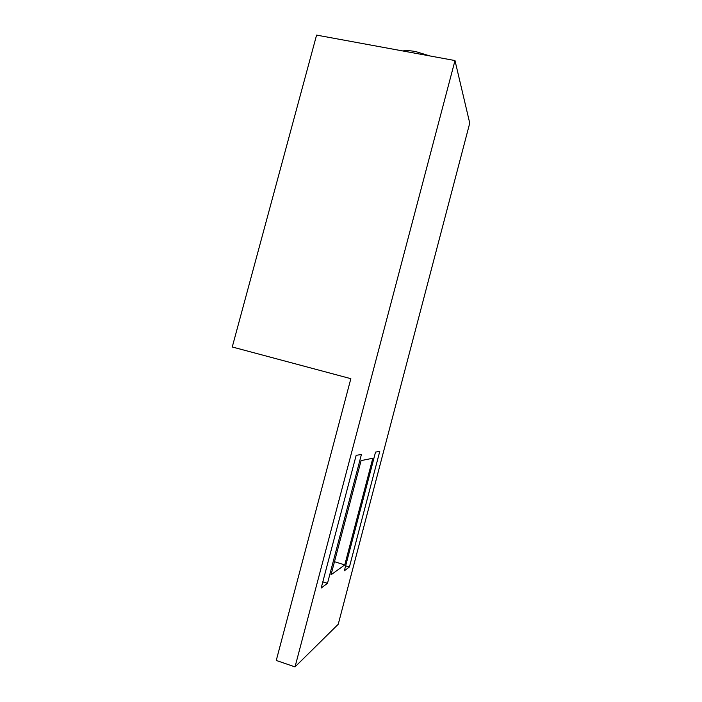 <?xml version="1.0" encoding="UTF-8"?>
<svg xmlns="http://www.w3.org/2000/svg" width="702" height="702" viewBox="0 0 702 702"><rect width="100%" height="100%" fill="white"/><g stroke="black" fill="none" stroke-linecap="round" stroke-linejoin="round"><path stroke-width="1.05" d="M454.993 60.556L295.024 666.9L276.255 660.459L350.851 378.676L232.257 346.981L316.584 35.1L454.993 60.556L469.743 123.131L338.241 624.253L295.024 666.9M327.483 583.327L321.191 588.013L356.16 455.352L361.416 454.466L327.483 583.327L322.823 581.835M344.77 564.926L331.037 574.771L361.1 460.6L372.815 458.239L344.77 564.926L334.477 561.697M349.412 566.988L344.357 570.752L375.535 452.097L379.764 451.395L349.412 566.988L345.656 565.812M402.746 50.948C406.239 50.439 410.53 50.641 415.628 51.553L429.861 55.932"/></g></svg>
